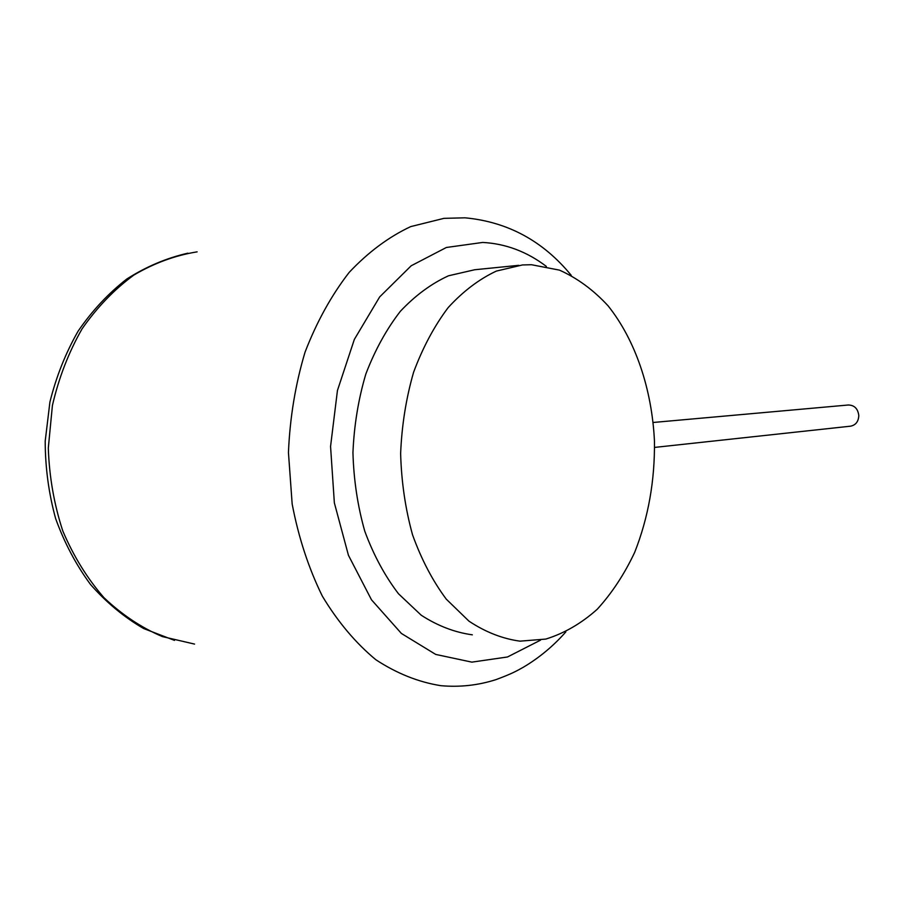 <?xml version="1.0" encoding="UTF-8"?>
<svg xmlns="http://www.w3.org/2000/svg" width="904" height="904" viewBox="0 0 904 904"><rect width="100%" height="100%" fill="white"/><g stroke="black" fill="none" stroke-linecap="round" stroke-linejoin="round"><path stroke-width="1.36" d="M472.329 634.823C454.723 632.404 437.683 625.862 421.207 615.206L398.494 593.77C384.855 575.938 373.623 555.112 364.809 531.303C357.679 506.229 353.724 480.024 352.944 452.701C354.085 425.377 358.379 399.15 365.837 374.019C374.968 350.142 386.471 329.248 400.348 311.315C415.264 295.484 431.332 283.641 448.542 275.776L474.724 269.742L518.783 265.324M545.835 639.071L520.015 641.162C502.454 638.755 485.437 632.077 468.961 621.15L446.248 599.126C432.587 580.752 421.343 559.293 412.518 534.727C405.365 508.839 401.41 481.775 400.63 453.559C401.783 425.321 406.099 398.235 413.58 372.29C422.733 347.644 434.259 326.084 448.158 307.609C463.085 291.314 479.154 279.144 496.352 271.087L522.489 264.951L531.484 264.725L559.429 270.115C577.272 278.082 593.487 289.992 608.098 305.846C635.557 340.288 651.942 389.33 654.451 441.005C654.948 480.51 648.36 517.63 634.676 552.367C624.415 574.153 611.94 593.103 597.25 609.239C581.464 623.364 564.333 633.308 545.835 639.071M653.185 422.473L848.404 404.992C854.461 405.207 857.919 408.721 858.8 415.535C858.506 421.558 855.76 425.095 850.551 426.179L654.598 447.412M546.366 266.42C526.919 251.651 505.686 243.662 482.668 242.441L446.373 247.481L411.196 265.765L379.669 296.919L354.345 339.418L337.441 390.505L330.559 446.452L334.356 502.861L348.435 555.282L371.487 599.804L401.399 633.455L435.717 654.428L471.865 662.135L507.483 656.982L540.524 640.145M194.563 644.089L162.404 636.597C141.374 627.67 121.882 614.675 103.915 597.634C87.247 578.436 73.54 556.22 62.805 530.987C54.116 504.466 49.279 476.815 48.307 448.045L52.409 405.489C58.816 377.782 68.704 352.232 82.072 328.841C97.135 307.236 114.435 289.28 133.961 274.997C154.313 263.064 175.376 255.357 197.128 251.854M571.26 275.37C543.123 241.018 507.709 221.83 465.029 217.819L443.954 218.35L410.698 226.61C388.799 236.871 368.312 252.103 349.26 272.296C331.497 295.167 316.75 321.801 305.032 352.21C295.438 384.234 289.913 417.659 288.444 452.508L292.161 503.991C298.535 537.451 308.603 568.175 322.355 596.165C337.881 621.918 355.735 643.117 375.883 659.762C396.879 673.503 418.552 682.147 440.881 685.684C459.842 687.356 478.227 685.334 496.036 679.605C511.381 673.932 516.24 671.22 523.28 667.265C539.055 657.931 553.237 646.157 565.814 631.941M174.483 640.382L143.657 628.54C124.051 617.149 106.322 602.448 90.468 584.413C76.004 564.74 64.387 542.807 55.641 518.602C48.748 493.516 45.268 467.696 45.2 441.163L49.912 402.043C56.24 376.606 65.653 352.967 78.128 331.124C92.163 310.716 108.378 293.348 126.809 279.008C146.177 266.669 166.528 258.047 187.862 253.176"/></g></svg>
